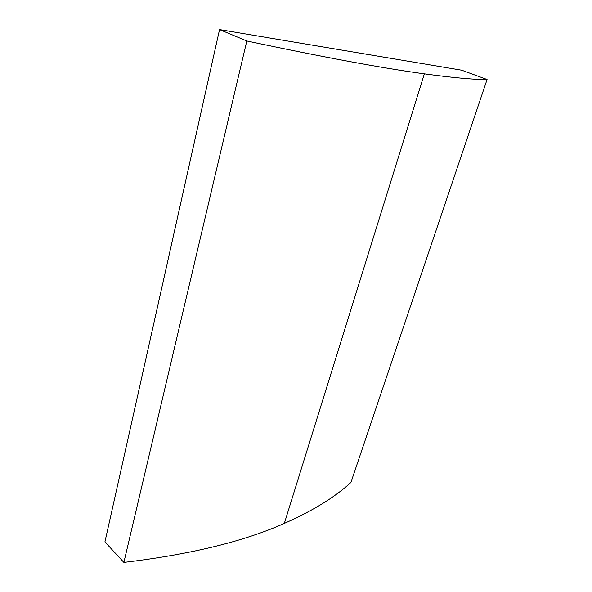<?xml version="1.0" encoding="UTF-8"?>
<svg xmlns="http://www.w3.org/2000/svg" width="592" height="592" viewBox="0 0 592 592"><rect width="100%" height="100%" fill="white"/><g stroke="black" fill="none" stroke-linecap="round" stroke-linejoin="round"><path stroke-width="0.89" d="M123.876 562.4C190.217 554.512 243.697 541.517 284.323 523.409C312.776 510.822 334.976 497.169 350.923 482.45L487.083 79.52L461.723 70.219L219.543 29.6L104.917 541.909L123.876 562.4L246.812 40.981C324.305 57.38 383.483 68.339 424.36 73.852C453.08 77.774 473.985 79.661 487.083 79.52M219.543 29.6L246.812 40.981M424.36 73.852L284.323 523.409"/></g></svg>

